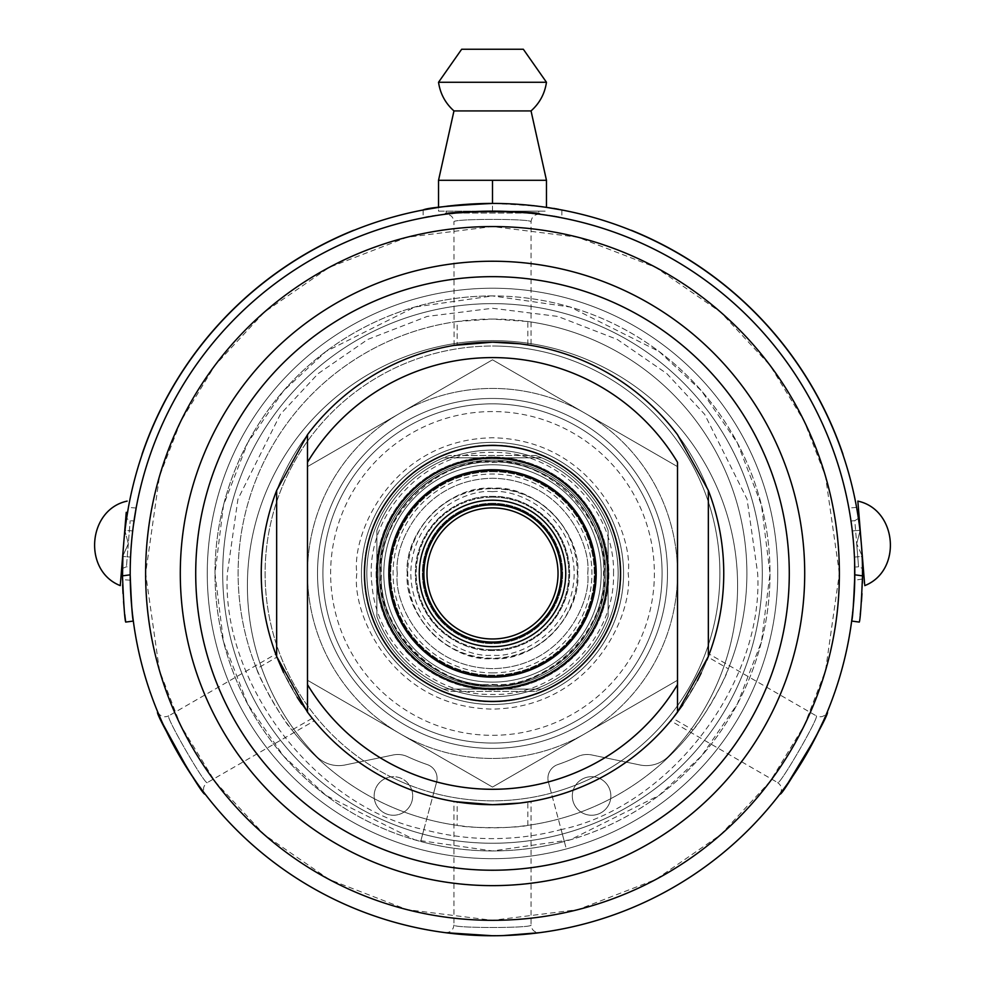 <?xml version="1.0" encoding="UTF-8"?>
<svg xmlns="http://www.w3.org/2000/svg" width="985" height="985" viewBox="0 0 985 985"><rect width="100%" height="100%" fill="white"/><g stroke="black" fill="none" stroke-linecap="round" stroke-linejoin="round"><path stroke-width="0.74" stroke-dasharray="4.92 3.69" d="M492.5 503.298A70.144 70.144 0 0 0 431.75 608.521A70.144 70.144 0 0 0 553.25 608.521A70.144 70.144 0 0 0 492.5 503.298A70.144 70.144 0 0 1 553.25 608.521A70.144 70.144 0 0 1 431.75 608.521A70.144 70.144 0 0 1 492.5 503.298M492.5 470.916A102.526 102.526 0 0 0 403.715 624.699A102.526 102.526 0 0 0 581.285 624.699A102.526 102.526 0 0 0 492.5 470.916A102.526 102.526 0 0 1 595.026 573.442A102.526 102.526 0 0 1 492.5 675.969A102.526 102.526 0 0 1 389.974 573.442A102.526 102.526 0 0 1 492.5 470.916A102.526 102.526 0 0 1 581.285 624.699A102.526 102.526 0 0 1 403.715 624.699A102.526 102.526 0 0 1 492.5 470.916A102.526 102.526 0 0 0 389.974 573.565A102.526 102.526 0 0 0 492.746 675.969A102.526 102.526 0 0 0 595.026 573.319A102.526 102.526 0 0 0 492.5 470.916A102.526 102.526 0 0 0 389.974 573.565A102.526 102.526 0 0 0 492.746 675.969A102.526 102.526 0 0 0 595.026 573.319A102.526 102.526 0 0 0 492.5 470.916M492.5 504.061A69.381 69.381 0 0 1 552.585 608.127A69.381 69.381 0 0 1 432.415 608.127A69.381 69.381 0 0 1 492.5 504.061A69.381 69.381 0 0 0 432.415 608.127A69.381 69.381 0 0 0 552.573 608.139A69.381 69.381 0 0 0 492.512 504.061A69.381 69.381 0 0 0 432.415 608.127A69.381 69.381 0 0 0 552.573 608.139A69.381 69.381 0 0 0 492.5 504.061M492.5 649.755A76.313 76.313 0 0 0 558.593 535.286A76.313 76.313 0 0 0 426.406 535.286A76.313 76.313 0 0 0 492.5 649.755M492.5 504.837A68.605 68.605 0 0 0 433.08 607.745A68.605 68.605 0 0 0 551.92 607.745A68.605 68.605 0 0 0 492.5 504.837M492.5 677.508A104.065 104.065 0 0 0 582.627 521.41A104.065 104.065 0 0 0 402.373 521.41A104.065 104.065 0 0 0 492.5 677.508A104.065 104.065 0 0 0 596.565 573.442A104.065 104.065 0 0 0 492.5 469.377A104.065 104.065 0 0 0 388.435 573.442A104.065 104.065 0 0 0 492.5 677.508A104.065 104.065 0 0 0 596.565 573.442A104.065 104.065 0 0 0 492.5 469.377A104.065 104.065 0 0 0 388.435 573.442A104.065 104.065 0 0 0 492.5 677.508A104.065 104.065 0 0 0 596.565 573.442A104.065 104.065 0 0 0 492.5 469.377A104.065 104.065 0 0 0 388.435 573.442A104.065 104.065 0 0 0 492.5 677.508A104.065 104.065 0 0 0 596.565 573.442A104.065 104.065 0 0 0 492.5 469.377A104.065 104.065 0 0 0 388.435 573.442A104.065 104.065 0 0 0 492.5 677.508M492.5 507.915A65.527 65.527 0 0 0 435.752 606.206A65.527 65.527 0 0 0 549.248 606.206A65.527 65.527 0 0 0 492.5 507.915A65.527 65.527 0 0 0 426.973 573.442A65.527 65.527 0 0 0 492.5 638.97A65.527 65.527 0 0 0 558.027 573.442A65.527 65.527 0 0 0 492.5 507.915M492.5 685.215A111.773 111.773 0 0 0 604.273 573.442A111.773 111.773 0 0 0 492.5 461.669A111.773 111.773 0 0 0 380.727 573.442A111.773 111.773 0 0 0 492.5 685.215C525.19 689.709 602.746 656.17 604.273 573.442C602.746 490.715 525.19 457.175 492.5 461.669A111.773 111.773 0 0 0 395.699 629.329A111.773 111.773 0 0 0 589.301 629.329A111.773 111.773 0 0 0 492.5 461.669C459.81 457.175 382.254 490.715 380.727 573.442C382.254 656.17 459.81 689.709 492.5 685.215M492.5 642.048A68.605 68.605 0 0 0 551.92 539.14A68.605 68.605 0 0 0 433.08 539.14A68.605 68.605 0 0 0 492.5 642.048M492.5 689.537A116.095 116.095 0 0 0 593.044 515.389A116.095 116.095 0 0 0 391.956 515.389A116.095 116.095 0 0 0 492.5 689.537M492.5 638.97A65.527 65.527 0 0 0 549.248 540.679A65.527 65.527 0 0 0 435.752 540.679A65.527 65.527 0 0 0 492.5 638.97M492.5 701.874A128.432 128.432 0 0 0 603.719 509.233A128.432 128.432 0 0 0 381.281 509.233A128.432 128.432 0 0 0 492.5 701.874A128.432 128.432 0 0 0 620.932 573.442A128.432 128.432 0 0 0 492.5 445.011A128.432 128.432 0 0 0 364.068 573.442A128.432 128.432 0 0 0 492.5 701.874A128.432 128.432 0 0 1 381.281 509.233A128.432 128.432 0 0 1 603.719 509.233A128.432 128.432 0 0 1 492.5 701.874M492.5 460.118A113.312 113.312 0 0 0 394.369 630.104A113.312 113.312 0 0 0 590.631 630.104A113.312 113.312 0 0 0 492.5 460.118A113.312 113.312 0 0 0 379.188 573.442A113.312 113.312 0 0 0 492.5 686.754A113.312 113.312 0 0 0 605.812 573.442A113.312 113.312 0 0 0 492.5 460.118M492.5 497.129A76.313 76.313 0 0 1 558.593 611.599A76.313 76.313 0 0 1 426.406 611.599A76.313 76.313 0 0 1 492.5 497.129M569.601 573.442A77.101 77.101 0 0 1 492.5 650.543A77.101 77.101 0 0 1 415.399 573.442A77.101 77.101 0 0 1 492.5 496.341A77.101 77.101 0 0 1 569.601 573.442C570.66 614.591 533.71 651.59 492.5 650.531C451.29 651.59 414.34 614.591 415.411 573.442C414.34 532.269 451.29 495.295 492.5 496.354C533.71 495.295 570.66 532.294 569.589 573.442M407.322 573.442C403.653 531.124 450.17 484.595 492.5 488.264C534.818 484.595 581.347 531.112 577.678 573.442C581.347 615.76 534.83 662.289 492.5 658.62C450.182 662.289 403.653 615.773 407.322 573.442C403.899 548.522 429.448 489.422 492.5 488.264C555.552 489.422 581.101 548.522 577.678 573.442C581.101 598.363 555.552 657.463 492.5 658.62C429.448 657.463 403.899 598.363 407.322 573.442M585.004 733.665A185.008 185.008 0 0 0 585.004 413.22A185.008 185.008 0 0 0 307.492 573.442A185.008 185.008 0 0 0 585.004 733.665L492.5 787.077L307.492 680.253L307.492 466.631L492.5 359.808L677.508 466.631L677.508 680.253L585.004 733.665L677.508 680.253L677.508 466.631L492.5 359.808L307.492 466.631L307.492 680.253L492.5 787.077L585.004 733.665A185.008 185.008 0 0 0 585.004 413.22A185.008 185.008 0 0 0 307.492 573.442A185.008 185.008 0 0 0 585.004 733.665M492.5 500.208A73.235 73.235 0 0 0 429.078 610.06A73.235 73.235 0 0 0 555.922 610.06A73.235 73.235 0 0 0 492.5 500.208A73.235 73.235 0 0 0 429.078 610.06A73.235 73.235 0 0 0 555.922 610.06A73.235 73.235 0 0 0 492.5 500.208A73.235 73.235 0 0 0 429.078 610.06A73.235 73.235 0 0 0 555.922 610.06A73.235 73.235 0 0 0 492.5 500.208M492.5 471.692A101.751 101.751 0 0 1 580.621 624.318A101.751 101.751 0 0 1 404.379 624.318A101.751 101.751 0 0 1 492.5 471.692A101.751 101.751 0 0 1 580.621 624.318A101.751 101.751 0 0 1 404.379 624.318A101.751 101.751 0 0 1 492.5 471.692M492.5 743.035A169.592 169.592 0 0 0 639.376 488.646A169.592 169.592 0 0 0 345.624 488.646A169.592 169.592 0 0 0 492.5 743.035A169.592 169.592 0 0 0 662.092 573.442A169.592 169.592 0 0 0 492.5 403.85A169.592 169.592 0 0 0 322.908 573.442A169.592 169.592 0 0 0 492.5 743.035M397.3 573.442C393.471 545.591 422.036 479.535 492.5 478.242C562.964 479.535 591.529 545.591 587.7 573.442C591.529 601.293 562.964 667.35 492.5 668.643C422.036 667.35 393.471 601.293 397.3 573.442C393.471 601.293 422.036 667.35 492.5 668.643C562.964 667.35 591.529 601.293 587.7 573.442C591.529 545.591 562.964 479.535 492.5 478.242C422.036 479.535 393.471 545.591 397.3 573.442M492.5 464.748A108.695 108.695 0 0 0 398.371 627.79A108.695 108.695 0 0 0 586.629 627.79A108.695 108.695 0 0 0 492.5 464.748M608.127 616.364A123.334 123.334 0 0 1 376.873 616.364L376.873 530.521A123.334 123.334 0 0 1 608.127 530.521L608.127 616.364L608.127 530.521A123.334 123.334 0 0 0 376.873 530.521L376.873 616.364A123.334 123.334 0 0 0 608.127 616.364M492.5 411.558A161.885 161.885 0 0 0 352.31 654.385A161.885 161.885 0 0 0 632.69 654.385A161.885 161.885 0 0 0 492.5 411.558M492.5 704.484A131.042 131.042 0 0 1 379.003 507.915A131.042 131.042 0 0 1 605.997 507.915A131.042 131.042 0 0 1 492.5 704.484A131.042 131.042 0 0 1 361.458 573.442A131.042 131.042 0 0 1 492.5 442.388A131.042 131.042 0 0 1 623.542 573.442A131.042 131.042 0 0 1 492.5 704.484M492.5 398.457A174.985 174.985 0 0 0 340.958 660.935A174.985 174.985 0 0 0 644.042 660.935A174.985 174.985 0 0 0 492.5 398.457A174.985 174.985 0 0 0 340.958 660.935A174.985 174.985 0 0 0 644.042 660.935A174.985 174.985 0 0 0 492.5 398.457A174.985 174.985 0 0 1 644.042 660.935A174.985 174.985 0 0 1 340.958 660.935A174.985 174.985 0 0 1 492.5 398.457A174.985 174.985 0 0 0 340.958 660.935A174.985 174.985 0 0 0 644.042 660.935A174.985 174.985 0 0 0 492.5 398.457M461.669 49.25L523.331 49.25M492.5 672.878A99.448 99.448 0 0 0 578.614 523.725A99.448 99.448 0 0 0 406.386 523.725A99.448 99.448 0 0 0 492.5 672.878M492.5 488.659A84.784 84.784 0 0 1 577.284 573.442A84.784 84.784 0 0 1 492.5 658.226A84.784 84.784 0 0 1 407.716 573.442A84.784 84.784 0 0 1 492.5 488.659M492.5 688.687A115.245 115.245 0 0 0 592.305 515.82A115.245 115.245 0 0 0 392.695 515.82A115.245 115.245 0 0 0 492.5 688.687M438.534 82.272L546.466 82.272M492.5 470.14A103.302 103.302 0 0 1 581.963 625.093A103.302 103.302 0 0 1 403.037 625.093A103.302 103.302 0 0 1 492.5 470.14A103.302 103.302 0 0 0 389.223 571.756A103.302 103.302 0 0 0 489.139 676.683A103.302 103.302 0 0 0 595.777 575.129A103.302 103.302 0 0 0 492.5 470.14A103.302 103.302 0 0 0 389.223 571.756A103.302 103.302 0 0 0 489.139 676.683A103.302 103.302 0 0 0 595.777 575.129A103.302 103.302 0 0 0 492.5 470.14M492.5 346.031A227.412 227.412 0 0 1 689.438 687.148A227.412 227.412 0 0 1 295.562 687.148A227.412 227.412 0 0 1 492.5 346.031A227.412 227.412 0 0 0 363.982 761.048L345.095 764.963A31.224 31.224 0 0 1 316.296 756.098A245.093 245.093 0 0 1 320.162 411.459A245.093 245.093 0 0 1 664.838 411.459A245.093 245.093 0 0 1 668.704 756.098A31.224 31.224 0 0 1 639.905 764.963L621.018 761.048A227.412 227.412 0 0 1 594.127 776.87A19.269 19.269 0 0 0 575.671 785.094A227.412 227.412 0 0 1 551.354 793.097L561.13 829.579C515.377 841.633 469.623 841.633 423.87 829.579L420.669 841.498A277.511 277.511 0 0 1 265.174 414.266A277.511 277.511 0 0 1 719.826 414.266A277.511 277.511 0 0 1 564.331 841.498L548.411 782.127A14.566 14.566 0 0 1 557.781 764.569A201.962 201.962 0 0 0 577.542 756.628A22.889 22.889 0 0 1 591.837 754.978L639.905 764.963A31.224 31.224 0 0 0 668.704 756.098A245.093 245.093 0 0 0 664.838 411.459A245.093 245.093 0 0 0 320.162 411.459A245.093 245.093 0 0 0 316.296 756.098A31.224 31.224 0 0 0 345.095 764.963L393.163 754.978A22.889 22.889 0 0 1 407.458 756.628A201.962 201.962 0 0 0 427.219 764.569A14.566 14.566 0 0 1 436.589 782.127L433.646 793.097A227.412 227.412 0 0 1 409.329 785.094A19.269 19.269 0 0 0 390.873 776.87A227.412 227.412 0 0 1 363.982 761.048L393.163 754.978A22.889 22.889 0 0 1 407.458 756.628A201.962 201.962 0 0 0 427.219 764.569A14.566 14.566 0 0 1 436.589 782.127L420.669 841.498A277.511 277.511 0 0 0 564.331 841.498L566.326 848.947A285.219 285.219 0 0 0 492.5 288.223A285.219 285.219 0 0 0 418.674 848.947A285.219 285.219 0 0 0 566.326 848.947L561.13 829.579C669.147 806.937 763.757 683.639 757.674 573.442L747.073 499.186L704.644 414.328L666.87 373.647L617.287 339.456L557.781 316.419L492.5 308.268L427.219 316.419L367.713 339.456L318.13 373.647L280.356 414.328L237.927 499.186L227.326 573.442C221.243 683.639 315.853 806.937 423.87 829.579L433.646 793.097A227.412 227.412 0 0 0 551.354 793.097L548.411 782.127A14.566 14.566 0 0 1 557.781 764.569A201.962 201.962 0 0 0 577.542 756.628A22.889 22.889 0 0 1 591.837 754.978L621.018 761.048A227.412 227.412 0 0 0 492.5 346.031A227.412 227.412 0 0 0 295.562 687.148A227.412 227.412 0 0 0 689.438 687.148A227.412 227.412 0 0 0 492.5 346.031A227.412 227.412 0 0 0 295.562 687.148A227.412 227.412 0 0 0 689.438 687.148A227.412 227.412 0 0 0 492.5 346.031M222.696 573.442A269.804 269.804 0 0 1 492.5 303.639A269.804 269.804 0 0 1 762.304 573.442A269.804 269.804 0 0 1 492.5 843.246A269.804 269.804 0 0 1 222.696 573.442A269.804 269.804 0 0 1 627.408 339.788A269.804 269.804 0 0 1 627.408 807.097A269.804 269.804 0 0 1 222.696 573.442A269.804 269.804 0 0 1 627.408 339.788A269.804 269.804 0 0 1 627.408 807.097A269.804 269.804 0 0 1 222.696 573.442M453.962 110.923L531.038 110.923M390.873 776.87A227.412 227.412 0 0 0 409.329 785.094A19.269 19.269 0 0 1 401.708 813.376A19.269 19.269 0 0 1 374.953 801.458A19.269 19.269 0 0 1 390.873 776.87M575.671 785.094A227.412 227.412 0 0 0 594.127 776.87A19.269 19.269 0 0 1 610.811 797.259A19.269 19.269 0 0 1 574.538 804.967A19.269 19.269 0 0 1 575.671 785.094M492.5 295.931A277.511 277.511 0 0 0 252.172 712.192A277.511 277.511 0 0 0 732.828 712.192A277.511 277.511 0 0 0 492.5 295.931L570.204 307.024L659.002 351.436L701.591 390.971L737.359 442.844L761.479 505.133L770.011 573.442L761.479 641.752L737.359 704.041L701.591 755.914L659.002 795.449L570.204 839.848L492.5 850.954L414.796 839.848L325.998 795.449L283.409 755.914L247.641 704.041L223.521 641.752L214.989 573.442L223.521 505.133L247.641 442.844L283.409 390.971L325.998 351.436L414.796 307.024L492.5 295.931M546.466 180.292L438.534 180.292L546.466 180.292L438.534 180.292L438.534 211.135L492.5 211.135L438.534 211.135L438.534 207.379C463.997 202.331 521.053 202.331 546.466 207.379L546.466 180.292M492.5 684.452C547.648 689.229 608.287 628.602 603.51 573.442C608.287 518.295 547.66 457.656 492.5 462.433C437.352 457.656 376.713 518.282 381.49 573.442C376.713 628.59 437.34 689.229 492.5 684.452M492.5 682.137A108.695 108.695 0 0 0 586.629 519.095A108.695 108.695 0 0 0 398.371 519.095A108.695 108.695 0 0 0 492.5 682.137M492.5 288.223A285.219 285.219 0 0 1 739.513 716.058A285.219 285.219 0 0 1 245.487 716.058A285.219 285.219 0 0 1 492.5 288.223M535.828 455.501A125.649 125.649 0 0 1 535.828 691.384A125.649 125.649 0 0 0 535.828 455.501L449.172 455.501A125.649 125.649 0 0 0 449.172 691.384L535.828 691.384L449.172 691.384A125.649 125.649 0 0 1 449.172 455.501L535.828 455.501M541.676 457.816A125.649 125.649 0 0 1 541.676 689.069L443.324 689.069A125.649 125.649 0 0 1 443.324 457.816L541.676 457.816L443.324 457.816A125.649 125.649 0 0 0 443.324 689.069L541.676 689.069A125.649 125.649 0 0 0 541.676 457.816M393.421 776.709A19.269 19.269 0 0 0 376.726 805.607A19.269 19.269 0 0 0 410.105 805.607A19.269 19.269 0 0 0 393.421 776.709M591.579 815.248A19.269 19.269 0 0 0 608.274 786.338A19.269 19.269 0 0 0 574.895 786.338A19.269 19.269 0 0 0 591.579 815.248M677.508 462.26L677.508 684.612M307.492 684.612L307.492 462.26M492.5 180.292L492.5 211.135C534.658 213.351 557.793 215.592 561.881 217.833L561.881 209.99C557.806 207.786 534.683 205.594 492.5 203.427L492.5 211.135L546.466 211.135L492.5 211.135C468.392 211.566 449.308 213.08 435.259 215.678M492.5 804.708A231.266 231.266 0 0 1 292.225 457.816A231.266 231.266 0 0 1 692.775 457.816A231.266 231.266 0 0 1 492.5 804.708M538.758 211.135L446.242 211.135L538.758 211.135L538.758 214.102M120.256 585.619L123.1 550.775M123.507 545.813L126.24 512.335M492.5 403.85A169.592 169.592 0 0 0 345.624 658.239A169.592 169.592 0 0 0 639.376 658.239A169.592 169.592 0 0 0 492.5 403.85A169.592 169.592 0 0 0 345.624 658.239A169.592 169.592 0 0 0 639.376 658.239A169.592 169.592 0 0 0 492.5 403.85M492.5 342.177A231.266 231.266 0 0 0 292.225 689.069A231.266 231.266 0 0 0 692.775 689.069A231.266 231.266 0 0 0 492.5 342.177A231.266 231.266 0 0 0 292.225 689.069A231.266 231.266 0 0 0 692.775 689.069A231.266 231.266 0 0 0 492.5 342.177A231.266 231.266 0 0 1 692.775 689.069A231.266 231.266 0 0 1 292.225 689.069A231.266 231.266 0 0 1 492.5 342.177M562.337 834.049A269.804 269.804 0 0 1 224.999 608.656A269.804 269.804 0 0 1 492.5 303.639A269.804 269.804 0 0 1 562.337 834.049M529.819 213.055L455.181 213.055C470.731 210.63 514.269 210.642 529.819 213.055C514.269 210.63 470.731 210.642 455.181 213.055L529.819 213.055C541.676 214.41 541.676 214.41 529.819 213.055C541.676 214.41 541.676 214.41 529.819 213.055M455.181 213.055C443.324 214.41 443.324 214.41 455.181 213.055C443.324 214.41 443.324 214.41 455.181 213.055M859.031 515.697L864.633 584.302M122.891 555.971A370.015 370.015 0 0 0 122.879 556.439A370.015 370.015 0 0 1 122.891 555.971L128.321 543.732L130.192 520.683L126.437 566.781L128.321 543.732L122.891 555.971L123.704 543.363C126.622 507.681 126.622 507.681 123.704 543.363L124.947 530.78L128.321 543.732L124.947 530.78A370.015 370.015 0 0 1 125.009 530.312C129.269 500.737 129.269 500.737 125.009 530.312L132.692 530.94C137.001 501.365 137.001 501.365 132.692 530.94A362.308 362.308 0 0 0 131.387 543.991C129.761 573.787 129.761 573.787 131.387 543.991C129.761 573.787 129.761 573.787 131.387 543.991C134.613 514.318 134.613 514.318 131.387 543.991C134.613 514.318 134.613 514.318 131.387 543.991A362.308 362.308 0 0 1 132.692 530.94L133.27 526.273M132.692 530.94L125.009 530.312A370.015 370.015 0 0 0 124.947 530.78L125.304 523.811M125.501 521.434L125.969 515.697M123.704 543.388L121.45 571.017M423.119 209.99L423.119 217.833C427.194 215.592 450.317 213.351 492.5 211.135C534.683 213.351 557.806 215.592 561.881 217.833M843.012 454.405A370.175 370.175 0 0 0 631.262 230.256L631.2 230.404A370.015 370.015 0 0 1 842.864 454.454L843.012 454.405M141.988 454.405A370.175 370.175 0 0 1 353.738 230.256L353.8 230.404A370.015 370.015 0 0 0 142.135 454.454L141.988 454.405M861.296 543.363C858.378 507.681 858.378 507.681 861.296 543.363C858.378 507.681 858.378 507.681 861.296 543.363L860.053 530.78L856.679 543.732L860.053 530.78A370.015 370.015 0 0 0 859.991 530.312C855.731 500.737 855.731 500.737 859.991 530.312A370.015 370.015 0 0 1 860.053 530.78M853.613 543.991A362.308 362.308 0 0 0 852.308 530.94C847.999 501.365 847.999 501.365 852.308 530.94C847.999 501.365 847.999 501.365 852.308 530.94A362.308 362.308 0 0 1 854.438 557.067C854.98 586.949 854.98 586.949 854.438 557.067A362.308 362.308 0 0 0 853.613 543.991C855.239 573.787 855.239 573.787 853.613 543.991C855.239 573.787 855.239 573.787 853.613 543.991C850.387 514.318 850.387 514.318 853.613 543.991L853.195 539.3M852.234 530.299L850.991 520.991L854.808 520.683L856.679 543.732L862.109 555.971L856.679 543.732L854.808 520.683L858.403 518.43M862.478 579.008L854.746 580.239L854.808 574.821A362.308 362.308 0 0 0 492.5 211.135A362.308 362.308 0 0 0 130.192 574.821A362.308 362.308 0 0 1 492.5 211.135A362.308 362.308 0 0 1 854.808 574.821L862.515 575.843L862.121 556.439L854.438 557.067L854.623 561.77M130.562 557.067C130.02 586.949 130.02 586.949 130.562 557.067C130.02 586.949 130.02 586.949 130.562 557.067A362.308 362.308 0 0 1 131.387 543.991A362.308 362.308 0 0 0 130.562 557.067L122.879 556.439C122.288 586.321 122.288 586.321 122.879 556.439L130.562 557.067M527.825 825.368L527.825 801.987A231.266 231.266 0 0 0 672.767 718.311L693.009 729.996A254.389 254.389 0 0 1 527.825 825.368C516.485 828.397 468.454 828.385 457.175 825.368A254.389 254.389 0 0 1 291.991 729.996L312.233 718.311A231.266 231.266 0 0 0 457.175 801.987L457.175 825.368M708.092 657.118A231.266 231.266 0 0 0 527.825 344.898L527.825 321.516A254.389 254.389 0 0 1 728.334 668.815L708.092 657.118L709.249 654.077L816.245 715.849C820.209 715.578 779.443 786.178 777.694 782.607L670.711 720.835M256.666 668.815A254.389 254.389 0 0 1 457.175 321.516L457.175 344.898A231.266 231.266 0 0 0 276.908 657.118L256.666 668.815C259.708 680.118 283.692 721.685 291.991 729.996M457.175 321.516L492.5 319.054A254.389 254.389 0 0 0 272.192 700.63A254.389 254.389 0 0 0 712.808 700.63A254.389 254.389 0 0 0 492.5 319.054L527.825 321.516M495.874 303.663A269.804 269.804 0 0 0 258.279 707.365A269.804 269.804 0 0 0 725.022 710.284A269.804 269.804 0 0 0 492.5 303.639A269.804 269.804 0 0 0 258.279 707.365A269.804 269.804 0 0 0 725.022 710.284A269.804 269.804 0 0 0 495.874 303.663M492.5 885.638A312.208 312.208 0 0 1 222.13 417.344A312.208 312.208 0 0 1 762.87 417.344A312.208 312.208 0 0 1 492.5 885.638M454.097 345.39L453.962 221.871C451.746 218.572 533.254 218.572 531.038 221.871L531.038 345.415L527.825 344.898M455.107 345.23L457.175 344.898M539.755 214.225L539.755 214.225C534.609 214.213 531.703 216.762 531.038 221.871C533.254 218.572 451.746 218.572 453.962 221.871C453.297 216.762 450.391 214.213 445.245 214.225L445.245 214.225M842.864 454.454A370.015 370.015 0 0 0 631.2 230.404M142.135 454.454A370.015 370.015 0 0 1 353.8 230.404M854.438 557.067L862.121 556.439A370.015 370.015 0 0 0 862.109 555.971A370.015 370.015 0 0 1 862.121 556.439L862.478 568.419L858.563 566.781L856.679 543.732L858.563 566.781L854.758 567.089M862.491 577.666L862.515 575.843A370.015 370.015 0 0 0 492.5 203.427A370.015 370.015 0 0 0 122.485 575.843L130.192 574.821M125.009 530.312L126.597 518.43L130.192 520.683L134.009 520.991M312.233 718.311L314.289 720.835L207.306 782.607C205.557 786.178 164.791 715.578 168.755 715.849L275.751 654.077M307.492 712.192L301.779 704.226M297.162 697.232L283.569 672.57M527.825 801.987L531.038 801.47L531.038 925.013C533.254 928.313 451.746 928.313 453.962 925.013L453.962 801.47M455.107 801.655L456.621 801.901M706.971 659.962L701.246 672.964M697.355 680.758L682.79 704.866M693.009 729.996C701.283 721.709 725.28 680.142 728.334 668.815M445.823 214.151L449.172 213.733M453.038 213.289L454.011 213.179M473.736 211.615L504.542 211.332L528.883 212.969M521.139 212.268L523.54 212.464M530.213 213.105L531.962 213.289M862.392 583.12L861.974 593.586M861.444 601.539L860.841 608.582M860.237 614.468L859.302 622.077M124.775 614.578L124.159 608.607M123.556 601.552L123.026 593.61M122.657 584.831L122.485 575.843M445.245 932.66L445.245 932.66C450.391 932.672 453.297 930.123 453.962 925.013C451.746 928.313 533.254 928.313 531.038 925.013C531.703 930.123 534.609 932.672 539.755 932.66L539.755 932.66M779.96 793.972L779.96 793.972C782.546 789.514 781.794 785.734 777.694 782.607C779.443 786.178 820.209 715.578 816.245 715.849C820.997 717.831 824.654 716.587 827.215 712.118L827.215 712.118M157.785 712.118L157.785 712.118C160.346 716.587 164.002 717.831 168.755 715.849C164.791 715.578 205.557 786.178 207.306 782.607C203.205 785.734 202.454 789.514 205.04 793.972L196.815 782.829M854.808 573.762A362.308 362.308 0 0 0 492.709 211.135A362.308 362.308 0 0 0 130.192 573.332A362.308 362.308 0 0 0 492.5 935.75A362.308 362.308 0 0 0 854.808 573.762M854.327 592.219L851.668 621.067M133.332 621.067L125.698 622.077M132.926 617.878L132.421 613.569M131.805 607.585L131.202 600.53M130.697 592.514L130.34 583.859M503.36 935.59L492.796 935.75M494.544 935.75L504.246 935.565M492.5 935.75L480.803 935.565M447.744 932.98L445.343 932.672M826.994 712.672L825.676 715.775M824.137 719.346L823.731 720.244M788.074 782.976L781.634 791.768M188.467 770.504L172.892 744.069L162.143 722.202M163.251 724.652L158.856 714.679M604.273 573.442C608.767 540.74 575.228 463.184 492.5 461.669C409.772 463.184 376.233 540.74 380.727 573.442C375.913 628.972 436.958 690.029 492.5 685.215C548.029 690.029 609.087 628.984 604.273 573.442L604.273 573.713M492.5 688.306A114.863 114.863 0 0 1 393.027 516.017A114.863 114.863 0 0 1 591.973 516.017A114.863 114.863 0 0 1 492.5 688.306M595.026 573.689A102.526 102.526 0 0 0 492.66 470.916A102.526 102.526 0 0 0 389.974 573.356A102.526 102.526 0 0 0 492.5 675.969A102.526 102.526 0 0 0 595.026 573.689M492.5 675.969A102.526 102.526 0 0 1 403.715 522.173A102.526 102.526 0 0 1 581.285 522.173A102.526 102.526 0 0 1 492.5 675.969A102.526 102.526 0 0 1 403.715 522.173A102.526 102.526 0 0 1 581.285 522.173A102.526 102.526 0 0 1 492.5 675.969A102.526 102.526 0 0 1 403.715 522.173A102.526 102.526 0 0 1 581.285 522.173A102.526 102.526 0 0 1 492.5 675.969M492.5 457.04A116.402 116.402 0 0 0 391.698 631.644A116.402 116.402 0 0 0 593.302 631.644A116.402 116.402 0 0 0 492.5 457.04A116.402 116.402 0 0 1 593.302 631.644A116.402 116.402 0 0 1 391.698 631.644A116.402 116.402 0 0 1 492.5 457.04M492.5 491.724C516.399 488.449 573.098 512.963 574.218 573.442C573.098 633.921 516.399 658.436 492.5 655.148C468.601 658.436 411.902 633.921 410.782 573.442C411.902 512.963 468.601 488.449 492.5 491.724M356.829 573.442C351.374 613.126 392.079 707.267 492.5 709.114C592.921 707.267 633.626 613.126 628.171 573.442C633.626 533.759 592.921 439.618 492.5 437.771C392.079 439.618 351.374 533.759 356.829 573.442M852.308 530.94L859.991 530.312L852.308 530.94M839.392 573.442L825.516 476.309L804.314 421.432L770.011 365.312L720.589 312.085L655.739 267.366L577.887 237.225L492.5 226.55L407.113 237.225L329.261 267.366L264.411 312.085L214.989 365.312L180.686 421.432L159.484 476.309L145.608 573.442L159.484 670.576L180.686 725.452L214.989 781.573L264.411 834.8L329.261 879.519L407.113 909.66L492.5 920.335L577.887 909.66L655.739 879.519L720.589 834.8L770.011 781.573L804.314 725.452L825.516 670.576L839.392 573.442M595.802 573.442C597.218 628.615 547.709 678.16 492.5 676.732C437.278 678.16 387.77 628.602 389.198 573.442C387.77 518.27 437.291 468.725 492.5 470.14C547.709 468.725 597.23 518.258 595.802 573.442M446.242 211.135L446.242 214.102M122.522 568.419L126.437 566.781L130.242 567.089M856.581 507.398L848.848 508.026M136.152 508.026L128.419 507.398M130.254 580.239L122.534 579.611M535.089 213.647L534.129 213.536M473.576 211.627L463.553 212.292M460.857 212.514L455.686 213.006M450.305 213.597L449.32 213.72M535.889 213.745L534.732 213.597M531.001 213.179L505.551 211.369L487.009 211.172L454.971 213.08M452.263 213.376L450.083 213.622M447.99 213.88L445.392 214.213M449.911 933.238L450.871 933.349M456.117 933.915L480.458 935.553L511.08 935.27M511.424 935.258L521.447 934.593M524.143 934.371L529.314 933.879M534.695 933.288L535.68 933.164M449.111 933.14L450.268 933.275M453.987 933.694L479.449 935.516L497.991 935.713L530.336 933.768M531.998 933.595L535.101 933.238M536.653 933.054L539.608 932.672M782.287 790.918L783.001 789.958M785.254 786.892L799.561 765.751L808.98 749.819L823.349 721.118M824.445 718.619L825.319 716.612M826.144 714.679L827.154 712.278M782.804 790.216L783.358 789.465M786.584 785.07L800.079 764.914L815.161 738.233M815.284 737.987L819.742 728.949M820.899 726.474L823.054 721.771M825.233 716.809L825.627 715.91M159.619 716.464L159.989 717.326M188.541 770.615L194.156 779M195.707 781.24L198.748 785.513M201.987 789.933L202.565 790.709M203.366 791.78L205.015 793.935M159.299 715.713L159.755 716.784M161.885 721.636L181.511 759.324L199.167 786.104M200.805 788.345L202.097 790.093M613.532 573.738C615.354 509.085 557.473 450.908 492.796 452.41C423.402 450.17 362.923 517.076 372.108 585.853C376.959 645.717 432.132 695.632 492.204 694.462C556.894 696.296 615.046 638.366 613.532 573.738"/><path stroke-width="1.48" d="M492.5 507.915A65.527 65.527 0 0 0 426.973 573.442A65.527 65.527 0 0 0 492.5 638.97A65.527 65.527 0 0 0 558.027 573.442A65.527 65.527 0 0 0 492.5 507.915M492.5 642.048A68.605 68.605 0 0 0 551.92 539.14A68.605 68.605 0 0 0 433.08 539.14A68.605 68.605 0 0 0 492.5 642.048M523.331 49.25L461.669 49.25L438.534 82.272L546.466 82.272L523.331 49.25M492.5 500.208A73.235 73.235 0 0 0 429.078 610.06A73.235 73.235 0 0 0 555.922 610.06A73.235 73.235 0 0 0 492.5 500.208M607.745 573.442A115.245 115.245 0 0 0 492.5 458.197A115.245 115.245 0 0 0 377.255 573.442A115.245 115.245 0 0 0 492.5 688.687A115.245 115.245 0 0 0 607.745 573.442M453.962 110.923L438.534 180.292L546.466 180.292L531.038 110.923L453.962 110.923C445.355 103.24 440.221 93.686 438.534 82.272M492.5 701.406A127.964 127.964 0 0 1 381.675 509.454A127.964 127.964 0 0 1 603.325 509.454A127.964 127.964 0 0 1 492.5 701.406M276.662 490.419L307.492 434.68L307.492 462.26A215.838 215.838 0 0 1 677.508 462.26L677.508 684.612A215.838 215.838 0 0 1 307.492 684.612L307.492 712.192L276.662 656.466A231.266 231.266 0 0 1 276.662 490.419L276.662 656.466M708.338 490.419L677.508 434.68A231.266 231.266 0 0 0 307.492 434.68L307.492 712.192A231.266 231.266 0 0 0 677.508 712.192L677.508 684.612L677.508 712.192L708.338 656.466L708.338 490.419A231.266 231.266 0 0 1 708.338 656.466M546.466 180.292L546.466 207.379L561.881 209.99M492.5 180.292L492.5 203.427C450.342 205.594 427.207 207.786 423.119 209.99L438.534 207.379L438.534 180.292M123.1 550.775L123.507 545.813M126.24 512.335L120.256 585.619C82.642 570.832 87.64 509.59 127.151 501.106M492.5 276.662A296.78 296.78 0 0 1 749.523 721.833A296.78 296.78 0 0 1 235.477 721.833A296.78 296.78 0 0 1 492.5 276.662M864.633 584.302L857.849 501.106L859.031 515.697L858.403 518.43M125.304 523.811L125.501 521.434M122.522 568.419L121.45 571.017L122.891 555.971M492.5 261.234A312.208 312.208 0 0 1 804.708 573.442A312.208 312.208 0 0 1 492.5 885.638A312.208 312.208 0 0 1 180.292 573.442A312.208 312.208 0 0 1 492.5 261.234M435.259 215.678L423.119 217.833M842.864 454.454L843.012 454.405A370.175 370.175 0 0 0 631.262 230.256L631.2 230.404M142.135 454.454L141.988 454.405A370.175 370.175 0 0 1 353.738 230.256L353.8 230.404M861.296 543.363C864.202 579.032 864.202 579.032 861.296 543.363C864.202 579.032 864.202 579.032 861.296 543.363L860.053 530.78M853.195 539.3L852.234 530.299M854.623 561.77L854.66 583.846M133.27 526.273L136.152 508.026M531.038 345.415L519.76 343.79L492.5 342.177L454.097 345.39M453.962 345.415L455.107 345.23M863.549 571.017L862.478 568.419L862.491 577.666M862.392 583.12L862.466 579.562M862.478 579.008L862.515 575.843L854.808 574.821C853.712 602.992 852.665 618.408 851.668 621.067L859.302 622.077C860.287 619.417 861.358 604.014 862.515 575.843A370.015 370.015 0 0 0 492.5 203.427A370.015 370.015 0 0 0 122.485 575.843C123.642 603.953 124.701 619.356 125.698 622.077L124.775 614.578M859.991 530.312C855.731 500.737 855.731 500.737 859.991 530.312M125.969 515.697L126.597 518.43L128.419 507.398M122.879 556.439L122.509 577.592M122.509 577.961L122.534 579.562M314.289 720.835L307.492 712.192M301.779 704.226L297.162 697.232M283.569 672.57L276.908 657.118M531.038 801.47L519.76 803.095L492.5 804.708L455.107 801.655M709.249 654.077L706.971 659.962M701.246 672.964L697.355 680.758M682.79 704.866L672.767 718.311M492.5 226.55A346.892 346.892 0 0 1 792.913 746.889A346.892 346.892 0 0 1 192.087 746.889A346.892 346.892 0 0 1 492.5 226.55M539.755 214.225C543.326 210.876 441.674 210.876 445.245 214.225M449.172 213.733L453.038 213.289M454.011 213.179L473.736 211.615M473.576 211.627L510.144 211.566M510.599 211.59L521.139 212.268M523.54 212.464L530.213 213.105M531.962 213.289L539.743 214.225M861.974 593.586L861.444 601.539M860.841 608.582L860.237 614.468M124.159 608.607L123.556 601.552M123.026 593.61L122.657 584.831M854.648 584.093L854.327 592.219M851.668 621.067L859.302 622.077M492.5 211.135A362.308 362.308 0 0 1 854.808 573.442A362.308 362.308 0 0 1 492.5 935.75A362.308 362.308 0 0 1 130.192 573.442A362.308 362.308 0 0 1 492.5 211.135M130.242 579.636L130.192 574.821C131.288 602.931 132.335 618.346 133.332 621.067L125.698 622.077M133.332 621.067L132.926 617.878M132.421 613.569L131.805 607.585M131.202 600.53L130.697 592.514M130.34 583.859L130.254 579.931M445.343 932.672L492.5 935.75M492.796 935.75L494.544 935.75M504.246 935.565L539.718 932.66L503.36 935.59M480.803 935.565L447.744 932.98M825.676 715.775L824.137 719.346M823.731 720.244L815.198 738.171M815.174 738.208L788.074 782.976M781.634 791.768L779.972 793.959M779.96 793.972C781.068 798.749 831.906 710.714 827.215 712.118M157.785 712.118C153.094 710.702 203.92 798.736 205.04 793.972M196.815 782.829L188.467 770.504M188.541 770.615L163.251 724.652M158.856 714.679L157.785 712.13M122.485 575.843L130.192 574.821M531.038 110.923C539.645 103.24 544.779 93.686 546.466 82.272M857.849 501.106C897.36 509.59 902.358 570.832 864.744 585.619M539.288 214.164L535.089 213.647M534.129 213.536L528.883 212.969M463.553 212.292L460.857 212.514M455.686 213.006L450.305 213.597M449.32 213.72L445.749 214.164M539.004 214.127L535.889 213.745M534.732 213.597L531.001 213.179M454.971 213.08L452.263 213.376M450.083 213.622L447.99 213.88M445.712 932.721L449.911 933.238M450.871 933.349L456.117 933.915M521.447 934.593L524.143 934.371M529.314 933.879L534.695 933.288M535.68 933.164L539.251 932.721M445.996 932.758L449.111 933.14M450.268 933.275L453.987 933.694M530.336 933.768L531.998 933.595M535.101 933.238L536.653 933.054M780.416 793.381L782.287 790.918M783.001 789.958L785.254 786.892M823.349 721.118L824.445 718.619M825.319 716.612L826.144 714.679M780.243 793.602L782.804 790.216M783.358 789.465L786.584 785.07M819.742 728.949L820.899 726.474M823.054 721.771L825.233 716.809M825.627 715.91L827.018 712.598M157.957 712.549L159.619 716.464M159.989 717.326L162.143 722.202M194.156 779L195.707 781.24M198.748 785.513L201.987 789.933M202.565 790.709L205.003 793.935M158.006 712.672L159.299 715.713M159.755 716.784L161.885 721.636M199.167 786.104L200.805 788.345M202.097 790.093L203.366 791.78"/></g></svg>

